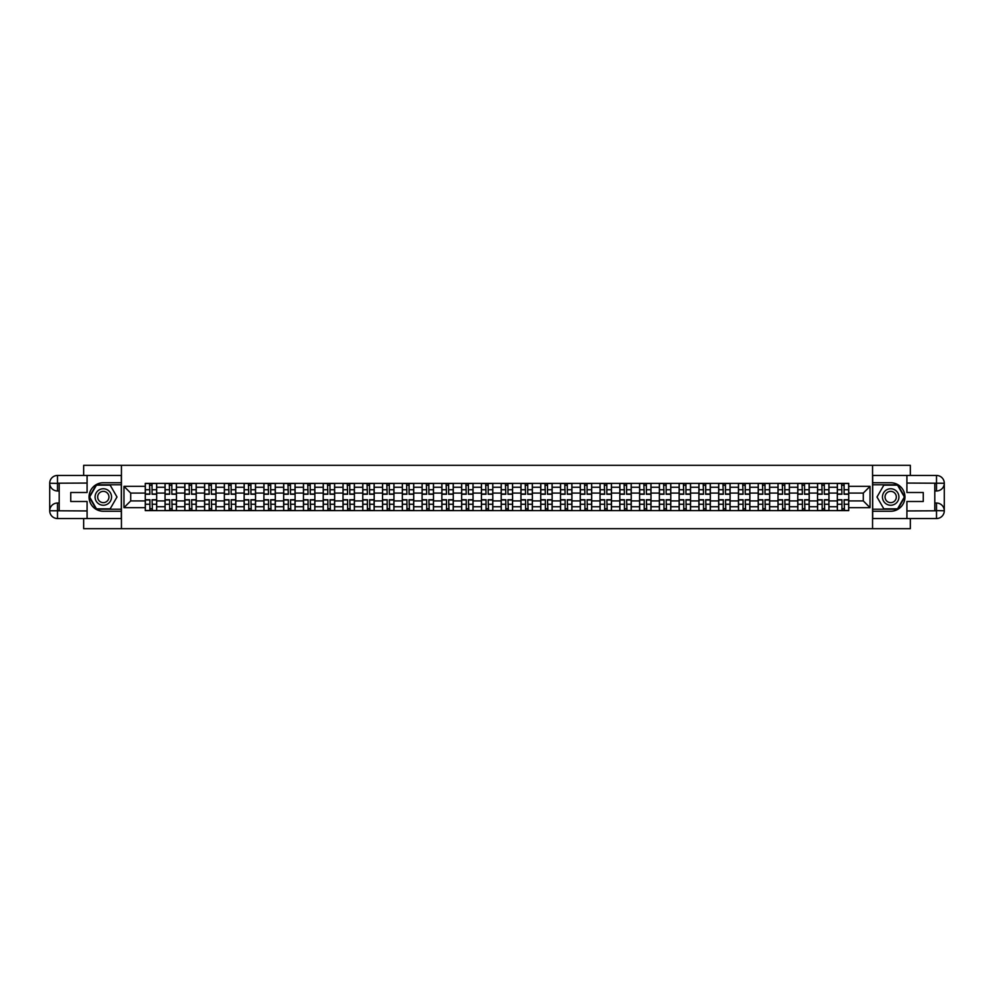 <?xml version="1.0" encoding="UTF-8"?>
<svg xmlns="http://www.w3.org/2000/svg" width="994" height="994" viewBox="0 0 994 994"><rect width="100%" height="100%" fill="white"/><g stroke="black" fill="none" stroke-linecap="round" stroke-linejoin="round"><path stroke-width="1.49" d="M83.67 518.545L83.67 528.684L910.33 528.684L910.33 518.545M910.33 475.455L910.33 465.316L83.67 465.316L83.67 475.455M165.041 510.63L165.041 487.246L156.679 487.246L156.679 510.63M156.679 487.246L156.679 483.37M165.041 487.246L165.041 483.37M176.447 483.37L176.447 510.63M184.809 510.63L184.809 483.37M196.228 483.37L196.228 510.63M204.59 510.63L204.59 483.37M215.996 483.37L215.996 510.63M224.358 510.63L224.358 483.37M235.764 483.37L235.764 510.63M244.139 510.63L244.139 483.37M255.545 483.37L255.545 510.63M263.907 510.63L263.907 483.37M275.313 483.37L275.313 510.63M283.675 510.63L283.675 483.37M295.094 483.37L295.094 510.63M303.456 510.63L303.456 483.37M314.862 483.37L314.862 510.63M323.224 510.63L323.224 483.37M334.63 483.37L334.63 510.63M343.005 510.63L343.005 483.37M354.411 483.37L354.411 510.63M362.773 510.63L362.773 483.37M374.179 483.37L374.179 510.63M382.541 510.63L382.541 483.37M393.947 483.37L393.947 510.63M402.322 510.63L402.322 483.37M413.728 483.37L413.728 510.63M422.09 510.63L422.09 483.37M433.496 483.37L433.496 510.63M441.858 510.63L441.858 483.37M453.276 483.37L453.276 510.63M461.638 510.63L461.638 483.37M473.045 483.37L473.045 510.63M481.407 510.63L481.407 483.37M492.813 483.37L492.813 510.63M501.187 510.63L501.187 483.37M512.593 483.37L512.593 510.63M520.955 510.63L520.955 483.37M532.362 483.37L532.362 510.63M540.724 510.63L540.724 483.37M552.142 483.37L552.142 510.63M560.504 510.63L560.504 483.37M571.91 483.37L571.91 510.63M580.272 510.63L580.272 483.37M591.678 483.37L591.678 510.63M600.053 510.63L600.053 483.37M611.459 483.37L611.459 510.63M619.821 510.63L619.821 483.37M631.227 483.37L631.227 510.63M639.589 510.63L639.589 483.37M650.995 483.37L650.995 510.63M659.37 510.63L659.37 483.37M670.776 483.37L670.776 510.63M679.138 510.63L679.138 483.37M690.544 483.37L690.544 510.63M698.906 510.63L698.906 483.37M710.325 483.37L710.325 510.63M718.687 510.63L718.687 483.37M730.093 483.37L730.093 510.63M738.455 510.63L738.455 483.37M749.861 483.37L749.861 510.63M758.236 510.63L758.236 483.37M769.642 483.37L769.642 510.63M778.004 510.63L778.004 483.37M789.41 483.37L789.41 510.63M797.772 510.63L797.772 483.37M809.191 483.37L809.191 510.63M817.553 510.63L817.553 483.37M828.959 483.37L828.959 510.63M837.321 510.63L837.321 483.37M837.321 500.926L828.959 500.926M817.553 500.926L809.191 500.926M797.772 500.926L789.41 500.926M778.004 500.926L769.642 500.926M758.236 500.926L749.861 500.926M738.455 500.926L730.093 500.926M718.687 500.926L710.325 500.926M698.906 500.926L690.544 500.926M679.138 500.926L670.776 500.926M659.37 500.926L650.995 500.926M639.589 500.926L631.227 500.926M619.821 500.926L611.459 500.926M600.053 500.926L591.678 500.926M580.272 500.926L571.91 500.926M560.504 500.926L552.142 500.926M540.724 500.926L532.362 500.926M520.955 500.926L512.593 500.926M501.187 500.926L492.813 500.926M481.407 500.926L473.045 500.926M461.638 500.926L453.276 500.926M441.858 500.926L433.496 500.926M422.09 500.926L413.728 500.926M402.322 500.926L393.947 500.926M382.541 500.926L374.179 500.926M362.773 500.926L354.411 500.926M343.005 500.926L334.63 500.926M323.224 500.926L314.862 500.926M303.456 500.926L295.094 500.926M283.675 500.926L275.313 500.926M263.907 500.926L255.545 500.926M244.139 500.926L235.764 500.926M224.358 500.926L215.996 500.926M204.59 500.926L196.228 500.926M184.809 500.926L176.447 500.926M165.041 500.926L156.679 500.926M837.321 493.074L828.959 493.074M817.553 493.074L809.191 493.074M797.772 493.074L789.41 493.074M778.004 493.074L769.642 493.074M758.236 493.074L749.861 493.074M738.455 493.074L730.093 493.074M718.687 493.074L710.325 493.074M698.906 493.074L690.544 493.074M679.138 493.074L670.776 493.074M659.37 493.074L650.995 493.074M639.589 493.074L631.227 493.074M619.821 493.074L611.459 493.074M600.053 493.074L591.678 493.074M580.272 493.074L571.91 493.074M560.504 493.074L552.142 493.074M540.724 493.074L532.362 493.074M520.955 493.074L512.593 493.074M501.187 493.074L492.813 493.074M481.407 493.074L473.045 493.074M461.638 493.074L453.276 493.074M441.858 493.074L433.496 493.074M422.09 493.074L413.728 493.074M402.322 493.074L393.947 493.074M382.541 493.074L374.179 493.074M362.773 493.074L354.411 493.074M343.005 493.074L334.63 493.074M323.224 493.074L314.862 493.074M303.456 493.074L295.094 493.074M283.675 493.074L275.313 493.074M263.907 493.074L255.545 493.074M244.139 493.074L235.764 493.074M224.358 493.074L215.996 493.074M204.59 493.074L196.228 493.074M184.809 493.074L176.447 493.074M165.041 493.074L156.679 493.074M130.699 500.926L145.273 500.926L145.273 493.074L130.699 493.074L130.699 500.926L123.977 507.648L123.977 486.352L145.273 486.352L145.273 493.074M848.727 493.074L848.727 500.926L863.301 500.926L863.301 493.074L848.727 493.074L848.727 483.37L145.273 483.37L145.273 486.352M848.727 486.352L870.023 486.352L870.023 507.648L848.727 507.648L848.727 500.926M145.273 500.926L145.273 510.63L848.727 510.63L848.727 507.648M145.273 507.648L123.977 507.648M872.558 528.684L872.558 465.316M121.442 528.684L121.442 465.316M152.045 508.729L149.895 508.729M149.895 485.271L152.045 485.271M171.825 508.729L169.663 508.729M169.663 485.271L171.825 485.271M191.593 508.729L189.444 508.729M189.444 485.271L191.593 485.271M211.374 508.729L209.212 508.729M209.212 485.271L211.374 485.271M231.142 508.729L228.993 508.729M228.993 485.271L231.142 485.271M250.91 508.729L248.761 508.729M248.761 485.271L250.91 485.271M270.691 508.729L268.529 508.729M268.529 485.271L270.691 485.271M290.459 508.729L288.31 508.729M288.31 485.271L290.459 485.271M310.24 508.729L308.078 508.729M308.078 485.271L310.24 485.271M330.008 508.729L327.858 508.729M327.858 485.271L330.008 485.271M349.776 508.729L347.627 508.729M347.627 485.271L349.776 485.271M369.557 508.729L367.395 508.729M367.395 485.271L369.557 485.271M389.325 508.729L387.175 508.729M387.175 485.271L389.325 485.271M409.093 508.729L406.944 508.729M406.944 485.271L409.093 485.271M428.874 508.729L426.712 508.729M426.712 485.271L428.874 485.271M448.642 508.729L446.492 508.729M446.492 485.271L448.642 485.271M468.422 508.729L466.261 508.729M466.261 485.271L468.422 485.271M488.191 508.729L486.041 508.729M486.041 485.271L488.191 485.271M507.959 508.729L505.809 508.729M505.809 485.271L507.959 485.271M527.739 508.729L525.577 508.729M525.577 485.271L527.739 485.271M547.508 508.729L545.358 508.729M545.358 485.271L547.508 485.271M567.288 508.729L565.126 508.729M565.126 485.271L567.288 485.271M587.056 508.729L584.907 508.729M584.907 485.271L587.056 485.271M606.825 508.729L604.675 508.729M604.675 485.271L606.825 485.271M626.605 508.729L624.443 508.729M624.443 485.271L626.605 485.271M646.373 508.729L644.224 508.729M644.224 485.271L646.373 485.271M666.142 508.729L663.992 508.729M663.992 485.271L666.142 485.271M685.922 508.729L683.76 508.729M683.76 485.271L685.922 485.271M705.69 508.729L703.541 508.729M703.541 485.271L705.69 485.271M725.471 508.729L723.309 508.729M723.309 485.271L725.471 485.271M745.239 508.729L743.09 508.729M743.09 485.271L745.239 485.271M765.007 508.729L762.858 508.729M762.858 485.271L765.007 485.271M784.788 508.729L782.626 508.729M782.626 485.271L784.788 485.271M804.556 508.729L802.406 508.729M802.406 485.271L804.556 485.271M824.337 508.729L822.175 508.729M822.175 485.271L824.337 485.271M844.105 508.729L841.955 508.729M841.955 485.271L844.105 485.271M123.977 486.352L130.699 493.074M863.301 500.926L870.023 507.648M863.301 493.074L870.023 486.352M152.045 494.279L152.045 483.506L156.617 483.506L156.617 494.279L152.045 494.279M149.895 485.147L152.045 485.147M152.43 483.506L145.335 483.506L145.335 494.279L149.895 494.279L149.51 483.506M149.895 499.721L149.895 510.494L145.335 510.494L145.335 499.721L149.895 499.721M152.045 508.853L149.895 508.853M149.51 510.494L156.617 510.494L156.617 499.721L152.045 499.721L152.43 510.494M171.825 494.279L171.825 483.506L176.385 483.506L176.385 494.279L171.825 494.279M169.663 485.147L171.825 485.147M172.198 483.506L165.103 483.506L165.103 494.279L169.663 494.279L169.291 483.506M191.593 494.279L191.593 483.506L196.153 483.506L196.153 494.279L191.593 494.279M189.444 485.147L191.593 485.147M191.979 483.506L184.884 483.506L184.884 494.279L189.444 494.279L189.059 483.506M59.205 490.974L57.49 490.974A7.79 7.79 0 0 1 49.7 483.246A7.79 7.79 0 0 1 57.49 475.455L121.318 475.455L121.318 482.736L103.314 482.736A14.264 14.264 0 0 0 89.05 497A14.264 14.264 0 0 0 103.314 511.264L121.318 511.264L121.318 518.545L57.49 518.545A7.79 7.79 0 0 1 49.7 510.754A7.79 7.79 0 0 1 57.49 503.026L59.205 503.026M121.318 511.264L121.318 482.736M87.087 475.455L87.087 492.502L70.736 492.502L70.736 501.498L87.087 501.498L87.087 518.545M57.49 490.974A7.79 7.79 0 0 1 49.7 483.246L57.49 483.37L57.49 490.974A7.79 7.79 0 0 1 49.7 483.246L49.7 510.754L87.087 510.941M57.49 510.941L57.49 518.545A7.79 7.79 0 0 1 49.7 510.754A7.79 7.79 0 0 1 57.49 503.026L57.49 510.63L59.205 510.63L59.205 483.37L57.49 483.37M121.318 484.774L96.256 484.774L89.187 497L96.256 509.226L121.318 509.226M934.795 503.026L936.51 503.026A7.79 7.79 0 0 1 944.3 510.754A7.79 7.79 0 0 1 936.51 518.545L872.682 518.545L872.682 511.264L890.686 511.264A14.264 14.264 0 0 0 904.95 497A14.264 14.264 0 0 0 890.686 482.736L872.682 482.736L872.682 475.455L936.51 475.455A7.79 7.79 0 0 1 944.3 483.246A7.79 7.79 0 0 1 936.51 490.974L934.795 490.974M872.682 482.736L872.682 511.264M906.913 518.545L906.913 501.498L923.264 501.498L923.264 492.502L906.913 492.502L906.913 475.455M936.51 503.026A7.79 7.79 0 0 1 944.3 510.754L936.51 510.63L936.51 503.026A7.79 7.79 0 0 1 944.3 510.754L944.3 483.246L906.913 483.059M936.51 483.059L936.51 475.455A7.79 7.79 0 0 1 944.3 483.246A7.79 7.79 0 0 1 936.51 490.974L936.51 483.37L934.795 483.37L934.795 510.63L936.51 510.63M872.682 509.226L897.744 509.226L904.813 497L897.744 484.774L872.682 484.774M95.076 497A8.238 8.238 0 0 0 103.314 505.238A8.238 8.238 0 0 0 111.552 497A8.238 8.238 0 0 0 103.314 488.762A8.238 8.238 0 0 0 95.076 497M97.673 497A5.641 5.641 0 0 0 103.314 502.641A5.641 5.641 0 0 0 108.955 497A5.641 5.641 0 0 0 103.314 491.359A5.641 5.641 0 0 0 97.673 497M110.16 485.147L116.994 497L110.16 508.853L96.468 508.853L89.634 497L96.468 485.147L110.16 485.147M882.448 497A8.238 8.238 0 0 0 890.686 505.238A8.238 8.238 0 0 0 898.924 497A8.238 8.238 0 0 0 890.686 488.762A8.238 8.238 0 0 0 882.448 497M885.045 497A5.641 5.641 0 0 0 890.686 502.641A5.641 5.641 0 0 0 896.327 497A5.641 5.641 0 0 0 890.686 491.359A5.641 5.641 0 0 0 885.045 497M897.532 485.147L904.366 497L897.532 508.853L883.84 508.853L877.006 497L883.84 485.147L897.532 485.147M169.663 499.721L169.663 510.494L165.103 510.494L165.103 499.721L169.663 499.721M171.825 508.853L169.663 508.853M169.291 510.494L176.385 510.494L176.385 499.721L171.825 499.721L172.198 510.494M189.444 499.721L189.444 510.494L184.884 510.494L184.884 499.721L189.444 499.721M191.593 508.853L189.444 508.853M189.059 510.494L196.153 510.494L196.153 499.721L191.593 499.721L191.979 510.494M211.374 494.279L211.374 483.506L215.934 483.506L215.934 494.279L211.374 494.279M209.212 485.147L211.374 485.147M211.747 483.506L204.652 483.506L204.652 494.279L209.212 494.279L208.839 483.506M231.142 494.279L231.142 483.506L235.702 483.506L235.702 494.279L231.142 494.279M228.993 485.147L231.142 485.147M231.527 483.506L224.42 483.506L224.42 494.279L228.993 494.279L228.608 483.506M250.91 494.279L250.91 483.506L255.483 483.506L255.483 494.279L250.91 494.279M248.761 485.147L250.91 485.147M251.296 483.506L244.201 483.506L244.201 494.279L248.761 494.279L248.376 483.506M209.212 499.721L209.212 510.494L204.652 510.494L204.652 499.721L209.212 499.721M211.374 508.853L209.212 508.853M208.839 510.494L215.934 510.494L215.934 499.721L211.374 499.721L211.747 510.494M228.993 499.721L228.993 510.494L224.42 510.494L224.42 499.721L228.993 499.721M231.142 508.853L228.993 508.853M228.608 510.494L235.702 510.494L235.702 499.721L231.142 499.721L231.527 510.494M248.761 499.721L248.761 510.494L244.201 510.494L244.201 499.721L248.761 499.721M250.91 508.853L248.761 508.853M248.376 510.494L255.483 510.494L255.483 499.721L250.91 499.721L251.296 510.494M268.529 499.721L268.529 510.494L263.969 510.494L263.969 499.721L268.529 499.721M270.691 508.853L268.529 508.853M268.156 510.494L275.251 510.494L275.251 499.721L270.691 499.721L271.064 510.494M288.31 499.721L288.31 510.494L283.737 510.494L283.737 499.721L288.31 499.721M290.459 508.853L288.31 508.853M287.925 510.494L295.019 510.494L295.019 499.721L290.459 499.721L290.844 510.494M308.078 499.721L308.078 510.494L303.518 510.494L303.518 499.721L308.078 499.721M310.24 508.853L308.078 508.853M307.705 510.494L314.8 510.494L314.8 499.721L310.24 499.721L310.613 510.494M327.858 499.721L327.858 510.494L323.286 510.494L323.286 499.721L327.858 499.721M330.008 508.853L327.858 508.853M327.473 510.494L334.568 510.494L334.568 499.721L330.008 499.721L330.393 510.494M347.627 499.721L347.627 510.494L343.067 510.494L343.067 499.721L347.627 499.721M349.776 508.853L347.627 508.853M347.241 510.494L354.349 510.494L354.349 499.721L349.776 499.721L350.161 510.494M367.395 499.721L367.395 510.494L362.835 510.494L362.835 499.721L367.395 499.721M369.557 508.853L367.395 508.853M367.022 510.494L374.117 510.494L374.117 499.721L369.557 499.721L369.93 510.494M387.175 499.721L387.175 510.494L382.603 510.494L382.603 499.721L387.175 499.721M389.325 508.853L387.175 508.853M386.79 510.494L393.885 510.494L393.885 499.721L389.325 499.721L389.71 510.494M406.944 499.721L406.944 510.494L402.384 510.494L402.384 499.721L406.944 499.721M409.093 508.853L406.944 508.853M406.558 510.494L413.666 510.494L413.666 499.721L409.093 499.721L409.478 510.494M426.712 499.721L426.712 510.494L422.152 510.494L422.152 499.721L426.712 499.721M428.874 508.853L426.712 508.853M426.339 510.494L433.434 510.494L433.434 499.721L428.874 499.721L429.246 510.494M446.492 499.721L446.492 510.494L441.932 510.494L441.932 499.721L446.492 499.721M448.642 508.853L446.492 508.853M446.107 510.494L453.202 510.494L453.202 499.721L448.642 499.721L449.027 510.494M466.261 499.721L466.261 510.494L461.701 510.494L461.701 499.721L466.261 499.721M468.422 508.853L466.261 508.853M465.888 510.494L472.982 510.494L472.982 499.721L468.422 499.721L468.795 510.494M486.041 499.721L486.041 510.494L481.469 510.494L481.469 499.721L486.041 499.721M488.191 508.853L486.041 508.853M485.656 510.494L492.751 510.494L492.751 499.721L488.191 499.721L488.576 510.494M505.809 499.721L505.809 510.494L501.249 510.494L501.249 499.721L505.809 499.721M507.959 508.853L505.809 508.853M505.424 510.494L512.531 510.494L512.531 499.721L507.959 499.721L508.344 510.494M525.577 499.721L525.577 510.494L521.018 510.494L521.018 499.721L525.577 499.721M527.739 508.853L525.577 508.853M525.205 510.494L532.299 510.494L532.299 499.721L527.739 499.721L528.112 510.494M545.358 499.721L545.358 510.494L540.798 510.494L540.798 499.721L545.358 499.721M547.508 508.853L545.358 508.853M544.973 510.494L552.068 510.494L552.068 499.721L547.508 499.721L547.893 510.494M565.126 499.721L565.126 510.494L560.566 510.494L560.566 499.721L565.126 499.721M567.288 508.853L565.126 508.853M564.754 510.494L571.848 510.494L571.848 499.721L567.288 499.721L567.661 510.494M270.691 494.279L270.691 483.506L275.251 483.506L275.251 494.279L270.691 494.279M268.529 485.147L270.691 485.147M271.064 483.506L263.969 483.506L263.969 494.279L268.529 494.279L268.156 483.506M290.459 494.279L290.459 483.506L295.019 483.506L295.019 494.279L290.459 494.279M288.31 485.147L290.459 485.147M290.844 483.506L283.737 483.506L283.737 494.279L288.31 494.279L287.925 483.506M310.24 494.279L310.24 483.506L314.8 483.506L314.8 494.279L310.24 494.279M308.078 485.147L310.24 485.147M310.613 483.506L303.518 483.506L303.518 494.279L308.078 494.279L307.705 483.506M330.008 494.279L330.008 483.506L334.568 483.506L334.568 494.279L330.008 494.279M327.858 485.147L330.008 485.147M330.393 483.506L323.286 483.506L323.286 494.279L327.858 494.279L327.473 483.506M349.776 494.279L349.776 483.506L354.349 483.506L354.349 494.279L349.776 494.279M347.627 485.147L349.776 485.147M350.161 483.506L343.067 483.506L343.067 494.279L347.627 494.279L347.241 483.506M369.557 494.279L369.557 483.506L374.117 483.506L374.117 494.279L369.557 494.279M367.395 485.147L369.557 485.147M369.93 483.506L362.835 483.506L362.835 494.279L367.395 494.279L367.022 483.506M389.325 494.279L389.325 483.506L393.885 483.506L393.885 494.279L389.325 494.279M387.175 485.147L389.325 485.147M389.71 483.506L382.603 483.506L382.603 494.279L387.175 494.279L386.79 483.506M409.093 494.279L409.093 483.506L413.666 483.506L413.666 494.279L409.093 494.279M406.944 485.147L409.093 485.147M409.478 483.506L402.384 483.506L402.384 494.279L406.944 494.279L406.558 483.506M428.874 494.279L428.874 483.506L433.434 483.506L433.434 494.279L428.874 494.279M426.712 485.147L428.874 485.147M429.246 483.506L422.152 483.506L422.152 494.279L426.712 494.279L426.339 483.506M448.642 494.279L448.642 483.506L453.202 483.506L453.202 494.279L448.642 494.279M446.492 485.147L448.642 485.147M449.027 483.506L441.932 483.506L441.932 494.279L446.492 494.279L446.107 483.506M468.422 494.279L468.422 483.506L472.982 483.506L472.982 494.279L468.422 494.279M466.261 485.147L468.422 485.147M468.795 483.506L461.701 483.506L461.701 494.279L466.261 494.279L465.888 483.506M488.191 494.279L488.191 483.506L492.751 483.506L492.751 494.279L488.191 494.279M486.041 485.147L488.191 485.147M488.576 483.506L481.469 483.506L481.469 494.279L486.041 494.279L485.656 483.506M507.959 494.279L507.959 483.506L512.531 483.506L512.531 494.279L507.959 494.279M505.809 485.147L507.959 485.147M508.344 483.506L501.249 483.506L501.249 494.279L505.809 494.279L505.424 483.506M527.739 494.279L527.739 483.506L532.299 483.506L532.299 494.279L527.739 494.279M525.577 485.147L527.739 485.147M528.112 483.506L521.018 483.506L521.018 494.279L525.577 494.279L525.205 483.506M547.508 494.279L547.508 483.506L552.068 483.506L552.068 494.279L547.508 494.279M545.358 485.147L547.508 485.147M547.893 483.506L540.798 483.506L540.798 494.279L545.358 494.279L544.973 483.506M567.288 494.279L567.288 483.506L571.848 483.506L571.848 494.279L567.288 494.279M565.126 485.147L567.288 485.147M567.661 483.506L560.566 483.506L560.566 494.279L565.126 494.279L564.754 483.506M587.056 494.279L587.056 483.506L591.616 483.506L591.616 494.279L587.056 494.279M584.907 485.147L587.056 485.147M587.442 483.506L580.334 483.506L580.334 494.279L584.907 494.279L584.522 483.506M606.825 494.279L606.825 483.506L611.397 483.506L611.397 494.279L606.825 494.279M604.675 485.147L606.825 485.147M607.21 483.506L600.115 483.506L600.115 494.279L604.675 494.279L604.29 483.506M626.605 494.279L626.605 483.506L631.165 483.506L631.165 494.279L626.605 494.279M624.443 485.147L626.605 485.147M626.978 483.506L619.883 483.506L619.883 494.279L624.443 494.279L624.07 483.506M646.373 494.279L646.373 483.506L650.933 483.506L650.933 494.279L646.373 494.279M644.224 485.147L646.373 485.147M646.759 483.506L639.651 483.506L639.651 494.279L644.224 494.279L643.839 483.506M584.907 499.721L584.907 510.494L580.334 510.494L580.334 499.721L584.907 499.721M587.056 508.853L584.907 508.853M584.522 510.494L591.616 510.494L591.616 499.721L587.056 499.721L587.442 510.494M604.675 499.721L604.675 510.494L600.115 510.494L600.115 499.721L604.675 499.721M606.825 508.853L604.675 508.853M604.29 510.494L611.397 510.494L611.397 499.721L606.825 499.721L607.21 510.494M624.443 499.721L624.443 510.494L619.883 510.494L619.883 499.721L624.443 499.721M626.605 508.853L624.443 508.853M624.07 510.494L631.165 510.494L631.165 499.721L626.605 499.721L626.978 510.494M644.224 499.721L644.224 510.494L639.651 510.494L639.651 499.721L644.224 499.721M646.373 508.853L644.224 508.853M643.839 510.494L650.933 510.494L650.933 499.721L646.373 499.721L646.759 510.494M666.142 494.279L666.142 483.506L670.714 483.506L670.714 494.279L666.142 494.279M663.992 485.147L666.142 485.147M666.527 483.506L659.432 483.506L659.432 494.279L663.992 494.279L663.607 483.506M663.992 499.721L663.992 510.494L659.432 510.494L659.432 499.721L663.992 499.721M666.142 508.853L663.992 508.853M663.607 510.494L670.714 510.494L670.714 499.721L666.142 499.721L666.527 510.494M685.922 494.279L685.922 483.506L690.482 483.506L690.482 494.279L685.922 494.279M683.76 485.147L685.922 485.147M686.295 483.506L679.2 483.506L679.2 494.279L683.76 494.279L683.387 483.506M683.76 499.721L683.76 510.494L679.2 510.494L679.2 499.721L683.76 499.721M685.922 508.853L683.76 508.853M683.387 510.494L690.482 510.494L690.482 499.721L685.922 499.721L686.295 510.494M705.69 494.279L705.69 483.506L710.263 483.506L710.263 494.279L705.69 494.279M703.541 485.147L705.69 485.147M706.075 483.506L698.981 483.506L698.981 494.279L703.541 494.279L703.156 483.506M703.541 499.721L703.541 510.494L698.981 510.494L698.981 499.721L703.541 499.721M705.69 508.853L703.541 508.853M703.156 510.494L710.263 510.494L710.263 499.721L705.69 499.721L706.075 510.494M725.471 494.279L725.471 483.506L730.031 483.506L730.031 494.279L725.471 494.279M723.309 485.147L725.471 485.147M725.844 483.506L718.749 483.506L718.749 494.279L723.309 494.279L722.936 483.506M723.309 499.721L723.309 510.494L718.749 510.494L718.749 499.721L723.309 499.721M725.471 508.853L723.309 508.853M722.936 510.494L730.031 510.494L730.031 499.721L725.471 499.721L725.844 510.494M745.239 494.279L745.239 483.506L749.799 483.506L749.799 494.279L745.239 494.279M743.09 485.147L745.239 485.147M745.624 483.506L738.517 483.506L738.517 494.279L743.09 494.279L742.704 483.506M743.09 499.721L743.09 510.494L738.517 510.494L738.517 499.721L743.09 499.721M745.239 508.853L743.09 508.853M742.704 510.494L749.799 510.494L749.799 499.721L745.239 499.721L745.624 510.494M765.007 494.279L765.007 483.506L769.58 483.506L769.58 494.279L765.007 494.279M762.858 485.147L765.007 485.147M765.392 483.506L758.298 483.506L758.298 494.279L762.858 494.279L762.473 483.506M762.858 499.721L762.858 510.494L758.298 510.494L758.298 499.721L762.858 499.721M765.007 508.853L762.858 508.853M762.473 510.494L769.58 510.494L769.58 499.721L765.007 499.721L765.392 510.494M784.788 494.279L784.788 483.506L789.348 483.506L789.348 494.279L784.788 494.279M782.626 485.147L784.788 485.147M785.161 483.506L778.066 483.506L778.066 494.279L782.626 494.279L782.253 483.506M782.626 499.721L782.626 510.494L778.066 510.494L778.066 499.721L782.626 499.721M784.788 508.853L782.626 508.853M782.253 510.494L789.348 510.494L789.348 499.721L784.788 499.721L785.161 510.494M804.556 494.279L804.556 483.506L809.116 483.506L809.116 494.279L804.556 494.279M802.406 485.147L804.556 485.147M804.941 483.506L797.847 483.506L797.847 494.279L802.406 494.279L802.021 483.506M802.406 499.721L802.406 510.494L797.847 510.494L797.847 499.721L802.406 499.721M804.556 508.853L802.406 508.853M802.021 510.494L809.116 510.494L809.116 499.721L804.556 499.721L804.941 510.494M824.337 494.279L824.337 483.506L828.897 483.506L828.897 494.279L824.337 494.279M822.175 485.147L824.337 485.147M824.709 483.506L817.615 483.506L817.615 494.279L822.175 494.279L821.802 483.506M822.175 499.721L822.175 510.494L817.615 510.494L817.615 499.721L822.175 499.721M824.337 508.853L822.175 508.853M821.802 510.494L828.897 510.494L828.897 499.721L824.337 499.721L824.709 510.494M844.105 494.279L844.105 483.506L848.665 483.506L848.665 494.279L844.105 494.279M841.955 485.147L844.105 485.147M844.49 483.506L837.383 483.506L837.383 494.279L841.955 494.279L841.57 483.506M841.955 499.721L841.955 510.494L837.383 510.494L837.383 499.721L841.955 499.721M844.105 508.853L841.955 508.853M841.57 510.494L848.665 510.494L848.665 499.721L844.105 499.721L844.49 510.494M817.553 487.246L809.191 487.246M797.772 487.246L789.41 487.246M778.004 487.246L769.642 487.246M758.236 487.246L749.861 487.246M738.455 487.246L730.093 487.246M718.687 487.246L710.325 487.246M698.906 487.246L690.544 487.246M679.138 487.246L670.776 487.246M659.37 487.246L650.995 487.246M639.589 487.246L631.227 487.246M619.821 487.246L611.459 487.246M600.053 487.246L591.678 487.246M580.272 487.246L571.91 487.246M560.504 487.246L552.142 487.246M540.724 487.246L532.362 487.246M520.955 487.246L512.593 487.246M501.187 487.246L492.813 487.246M481.407 487.246L473.045 487.246M461.638 487.246L453.276 487.246M441.858 487.246L433.496 487.246M422.09 487.246L413.728 487.246M402.322 487.246L393.947 487.246M382.541 487.246L374.179 487.246M362.773 487.246L354.411 487.246M343.005 487.246L334.63 487.246M323.224 487.246L314.862 487.246M303.456 487.246L295.094 487.246M283.675 487.246L275.313 487.246M263.907 487.246L255.545 487.246M244.139 487.246L235.764 487.246M224.358 487.246L215.996 487.246M204.59 487.246L196.228 487.246M184.809 487.246L176.447 487.246M837.321 487.246L828.959 487.246M817.553 506.754L809.191 506.754M797.772 506.754L789.41 506.754M778.004 506.754L769.642 506.754M758.236 506.754L749.861 506.754M738.455 506.754L730.093 506.754M718.687 506.754L710.325 506.754M698.906 506.754L690.544 506.754M679.138 506.754L670.776 506.754M659.37 506.754L650.995 506.754M639.589 506.754L631.227 506.754M619.821 506.754L611.459 506.754M600.053 506.754L591.678 506.754M580.272 506.754L571.91 506.754M560.504 506.754L552.142 506.754M540.724 506.754L532.362 506.754M520.955 506.754L512.593 506.754M501.187 506.754L492.813 506.754M481.407 506.754L473.045 506.754M461.638 506.754L453.276 506.754M441.858 506.754L433.496 506.754M422.09 506.754L413.728 506.754M402.322 506.754L393.947 506.754M382.541 506.754L374.179 506.754M362.773 506.754L354.411 506.754M343.005 506.754L334.63 506.754M323.224 506.754L314.862 506.754M303.456 506.754L295.094 506.754M283.675 506.754L275.313 506.754M263.907 506.754L255.545 506.754M244.139 506.754L235.764 506.754M224.358 506.754L215.996 506.754M204.59 506.754L196.228 506.754M184.809 506.754L176.447 506.754M165.041 506.754L156.679 506.754M837.321 506.754L828.959 506.754M152.045 494.006L156.617 494.006M152.045 489.731L156.617 489.731M145.335 494.006L149.895 494.006M145.335 489.731L149.895 489.731M149.895 499.994L145.335 499.994M149.895 504.269L145.335 504.269M156.617 499.994L152.045 499.994M156.617 504.269L152.045 504.269M171.825 494.006L176.385 494.006M171.825 489.731L176.385 489.731M165.103 494.006L169.663 494.006M165.103 489.731L169.663 489.731M191.593 494.006L196.153 494.006M191.593 489.731L196.153 489.731M184.884 494.006L189.444 494.006M184.884 489.731L189.444 489.731M87.087 483.059L57.317 483.196M49.7 510.754A7.79 7.79 0 0 1 57.49 503.026M49.7 483.246A7.79 7.79 0 0 1 57.49 475.455L57.49 483.059M906.913 510.941L936.683 510.804M944.3 483.246A7.79 7.79 0 0 1 936.51 490.974M944.3 510.754A7.79 7.79 0 0 1 936.51 518.545L936.51 510.941M169.663 499.994L165.103 499.994M169.663 504.269L165.103 504.269M176.385 499.994L171.825 499.994M176.385 504.269L171.825 504.269M189.444 499.994L184.884 499.994M189.444 504.269L184.884 504.269M196.153 499.994L191.593 499.994M196.153 504.269L191.593 504.269M211.374 494.006L215.934 494.006M211.374 489.731L215.934 489.731M204.652 494.006L209.212 494.006M204.652 489.731L209.212 489.731M231.142 494.006L235.702 494.006M231.142 489.731L235.702 489.731M224.42 494.006L228.993 494.006M224.42 489.731L228.993 489.731M250.91 494.006L255.483 494.006M250.91 489.731L255.483 489.731M244.201 494.006L248.761 494.006M244.201 489.731L248.761 489.731M209.212 499.994L204.652 499.994M209.212 504.269L204.652 504.269M215.934 499.994L211.374 499.994M215.934 504.269L211.374 504.269M228.993 499.994L224.42 499.994M228.993 504.269L224.42 504.269M235.702 499.994L231.142 499.994M235.702 504.269L231.142 504.269M248.761 499.994L244.201 499.994M248.761 504.269L244.201 504.269M255.483 499.994L250.91 499.994M255.483 504.269L250.91 504.269M268.529 499.994L263.969 499.994M268.529 504.269L263.969 504.269M275.251 499.994L270.691 499.994M275.251 504.269L270.691 504.269M288.31 499.994L283.737 499.994M288.31 504.269L283.737 504.269M295.019 499.994L290.459 499.994M295.019 504.269L290.459 504.269M308.078 499.994L303.518 499.994M308.078 504.269L303.518 504.269M314.8 499.994L310.24 499.994M314.8 504.269L310.24 504.269M327.858 499.994L323.286 499.994M327.858 504.269L323.286 504.269M334.568 499.994L330.008 499.994M334.568 504.269L330.008 504.269M347.627 499.994L343.067 499.994M347.627 504.269L343.067 504.269M354.349 499.994L349.776 499.994M354.349 504.269L349.776 504.269M367.395 499.994L362.835 499.994M367.395 504.269L362.835 504.269M374.117 499.994L369.557 499.994M374.117 504.269L369.557 504.269M387.175 499.994L382.603 499.994M387.175 504.269L382.603 504.269M393.885 499.994L389.325 499.994M393.885 504.269L389.325 504.269M406.944 499.994L402.384 499.994M406.944 504.269L402.384 504.269M413.666 499.994L409.093 499.994M413.666 504.269L409.093 504.269M426.712 499.994L422.152 499.994M426.712 504.269L422.152 504.269M433.434 499.994L428.874 499.994M433.434 504.269L428.874 504.269M446.492 499.994L441.932 499.994M446.492 504.269L441.932 504.269M453.202 499.994L448.642 499.994M453.202 504.269L448.642 504.269M466.261 499.994L461.701 499.994M466.261 504.269L461.701 504.269M472.982 499.994L468.422 499.994M472.982 504.269L468.422 504.269M486.041 499.994L481.469 499.994M486.041 504.269L481.469 504.269M492.751 499.994L488.191 499.994M492.751 504.269L488.191 504.269M505.809 499.994L501.249 499.994M505.809 504.269L501.249 504.269M512.531 499.994L507.959 499.994M512.531 504.269L507.959 504.269M525.577 499.994L521.018 499.994M525.577 504.269L521.018 504.269M532.299 499.994L527.739 499.994M532.299 504.269L527.739 504.269M545.358 499.994L540.798 499.994M545.358 504.269L540.798 504.269M552.068 499.994L547.508 499.994M552.068 504.269L547.508 504.269M565.126 499.994L560.566 499.994M565.126 504.269L560.566 504.269M571.848 499.994L567.288 499.994M571.848 504.269L567.288 504.269M270.691 494.006L275.251 494.006M270.691 489.731L275.251 489.731M263.969 494.006L268.529 494.006M263.969 489.731L268.529 489.731M290.459 494.006L295.019 494.006M290.459 489.731L295.019 489.731M283.737 494.006L288.31 494.006M283.737 489.731L288.31 489.731M310.24 494.006L314.8 494.006M310.24 489.731L314.8 489.731M303.518 494.006L308.078 494.006M303.518 489.731L308.078 489.731M330.008 494.006L334.568 494.006M330.008 489.731L334.568 489.731M323.286 494.006L327.858 494.006M323.286 489.731L327.858 489.731M349.776 494.006L354.349 494.006M349.776 489.731L354.349 489.731M343.067 494.006L347.627 494.006M343.067 489.731L347.627 489.731M369.557 494.006L374.117 494.006M369.557 489.731L374.117 489.731M362.835 494.006L367.395 494.006M362.835 489.731L367.395 489.731M389.325 494.006L393.885 494.006M389.325 489.731L393.885 489.731M382.603 494.006L387.175 494.006M382.603 489.731L387.175 489.731M409.093 494.006L413.666 494.006M409.093 489.731L413.666 489.731M402.384 494.006L406.944 494.006M402.384 489.731L406.944 489.731M428.874 494.006L433.434 494.006M428.874 489.731L433.434 489.731M422.152 494.006L426.712 494.006M422.152 489.731L426.712 489.731M448.642 494.006L453.202 494.006M448.642 489.731L453.202 489.731M441.932 494.006L446.492 494.006M441.932 489.731L446.492 489.731M468.422 494.006L472.982 494.006M468.422 489.731L472.982 489.731M461.701 494.006L466.261 494.006M461.701 489.731L466.261 489.731M488.191 494.006L492.751 494.006M488.191 489.731L492.751 489.731M481.469 494.006L486.041 494.006M481.469 489.731L486.041 489.731M507.959 494.006L512.531 494.006M507.959 489.731L512.531 489.731M501.249 494.006L505.809 494.006M501.249 489.731L505.809 489.731M527.739 494.006L532.299 494.006M527.739 489.731L532.299 489.731M521.018 494.006L525.577 494.006M521.018 489.731L525.577 489.731M547.508 494.006L552.068 494.006M547.508 489.731L552.068 489.731M540.798 494.006L545.358 494.006M540.798 489.731L545.358 489.731M567.288 494.006L571.848 494.006M567.288 489.731L571.848 489.731M560.566 494.006L565.126 494.006M560.566 489.731L565.126 489.731M587.056 494.006L591.616 494.006M587.056 489.731L591.616 489.731M580.334 494.006L584.907 494.006M580.334 489.731L584.907 489.731M606.825 494.006L611.397 494.006M606.825 489.731L611.397 489.731M600.115 494.006L604.675 494.006M600.115 489.731L604.675 489.731M626.605 494.006L631.165 494.006M626.605 489.731L631.165 489.731M619.883 494.006L624.443 494.006M619.883 489.731L624.443 489.731M646.373 494.006L650.933 494.006M646.373 489.731L650.933 489.731M639.651 494.006L644.224 494.006M639.651 489.731L644.224 489.731M584.907 499.994L580.334 499.994M584.907 504.269L580.334 504.269M591.616 499.994L587.056 499.994M591.616 504.269L587.056 504.269M604.675 499.994L600.115 499.994M604.675 504.269L600.115 504.269M611.397 499.994L606.825 499.994M611.397 504.269L606.825 504.269M624.443 499.994L619.883 499.994M624.443 504.269L619.883 504.269M631.165 499.994L626.605 499.994M631.165 504.269L626.605 504.269M644.224 499.994L639.651 499.994M644.224 504.269L639.651 504.269M650.933 499.994L646.373 499.994M650.933 504.269L646.373 504.269M666.142 494.006L670.714 494.006M666.142 489.731L670.714 489.731M659.432 494.006L663.992 494.006M659.432 489.731L663.992 489.731M663.992 499.994L659.432 499.994M663.992 504.269L659.432 504.269M670.714 499.994L666.142 499.994M670.714 504.269L666.142 504.269M685.922 494.006L690.482 494.006M685.922 489.731L690.482 489.731M679.2 494.006L683.76 494.006M679.2 489.731L683.76 489.731M683.76 499.994L679.2 499.994M683.76 504.269L679.2 504.269M690.482 499.994L685.922 499.994M690.482 504.269L685.922 504.269M705.69 494.006L710.263 494.006M705.69 489.731L710.263 489.731M698.981 494.006L703.541 494.006M698.981 489.731L703.541 489.731M703.541 499.994L698.981 499.994M703.541 504.269L698.981 504.269M710.263 499.994L705.69 499.994M710.263 504.269L705.69 504.269M725.471 494.006L730.031 494.006M725.471 489.731L730.031 489.731M718.749 494.006L723.309 494.006M718.749 489.731L723.309 489.731M723.309 499.994L718.749 499.994M723.309 504.269L718.749 504.269M730.031 499.994L725.471 499.994M730.031 504.269L725.471 504.269M745.239 494.006L749.799 494.006M745.239 489.731L749.799 489.731M738.517 494.006L743.09 494.006M738.517 489.731L743.09 489.731M743.09 499.994L738.517 499.994M743.09 504.269L738.517 504.269M749.799 499.994L745.239 499.994M749.799 504.269L745.239 504.269M765.007 494.006L769.58 494.006M765.007 489.731L769.58 489.731M758.298 494.006L762.858 494.006M758.298 489.731L762.858 489.731M762.858 499.994L758.298 499.994M762.858 504.269L758.298 504.269M769.58 499.994L765.007 499.994M769.58 504.269L765.007 504.269M784.788 494.006L789.348 494.006M784.788 489.731L789.348 489.731M778.066 494.006L782.626 494.006M778.066 489.731L782.626 489.731M782.626 499.994L778.066 499.994M782.626 504.269L778.066 504.269M789.348 499.994L784.788 499.994M789.348 504.269L784.788 504.269M804.556 494.006L809.116 494.006M804.556 489.731L809.116 489.731M797.847 494.006L802.406 494.006M797.847 489.731L802.406 489.731M802.406 499.994L797.847 499.994M802.406 504.269L797.847 504.269M809.116 499.994L804.556 499.994M809.116 504.269L804.556 504.269M824.337 494.006L828.897 494.006M824.337 489.731L828.897 489.731M817.615 494.006L822.175 494.006M817.615 489.731L822.175 489.731M822.175 499.994L817.615 499.994M822.175 504.269L817.615 504.269M828.897 499.994L824.337 499.994M828.897 504.269L824.337 504.269M844.105 494.006L848.665 494.006M844.105 489.731L848.665 489.731M837.383 494.006L841.955 494.006M837.383 489.731L841.955 489.731M841.955 499.994L837.383 499.994M841.955 504.269L837.383 504.269M848.665 499.994L844.105 499.994M848.665 504.269L844.105 504.269"/></g></svg>
